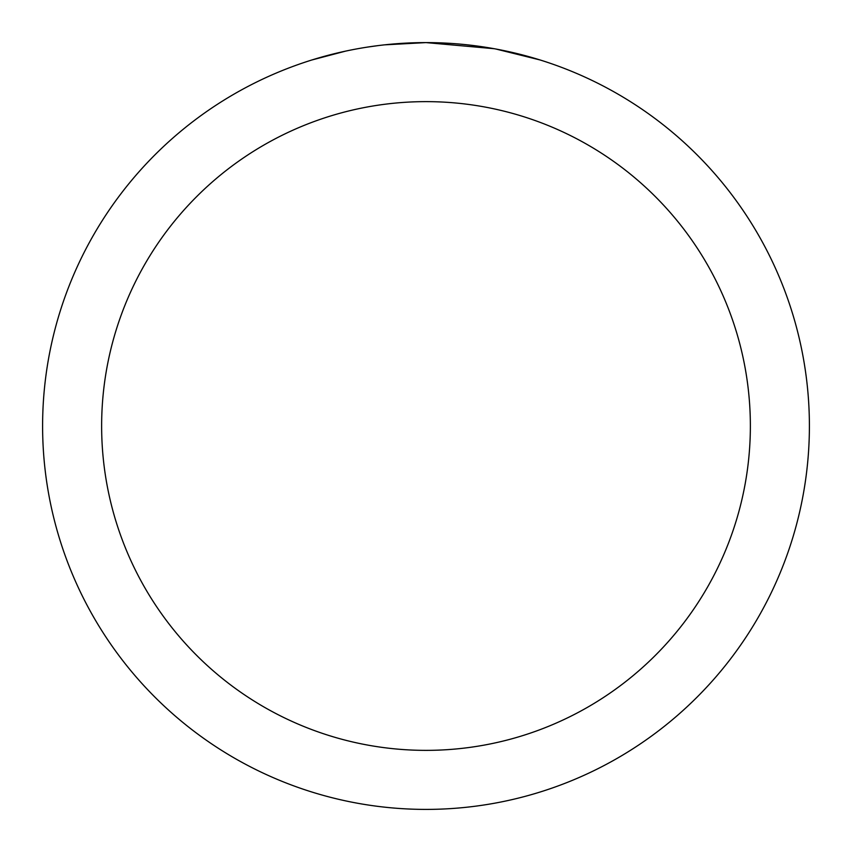 <?xml version="1.0" encoding="UTF-8"?>
<svg xmlns="http://www.w3.org/2000/svg" width="852" height="852" viewBox="0 0 852 852"><rect width="100%" height="100%" fill="white"/><g stroke="black" fill="none" stroke-linecap="round" stroke-linejoin="round"><path stroke-width="1.28" d="M433.647 42.675L438.982 42.824M473.211 45.518L474.83 45.72M494.107 48.702L426 42.6A383.4 383.4 0 0 1 809.4 426A383.4 383.4 0 0 1 426 809.4A383.4 383.4 0 0 1 42.6 426A383.4 383.4 0 0 1 426 42.6L384.561 44.847M495.917 49.033L539.902 59.917M426 101.633A324.367 324.367 0 0 1 750.367 426A324.367 324.367 0 0 1 426 750.367A324.367 324.367 0 0 1 101.633 426A324.367 324.367 0 0 1 426 101.633M382.761 45.049L378.086 45.603M312.109 59.917L345.518 51.141M368.682 46.913L375.732 45.912M367.382 47.105L378.086 45.614M397.895 43.633L400.014 43.484"/></g></svg>
